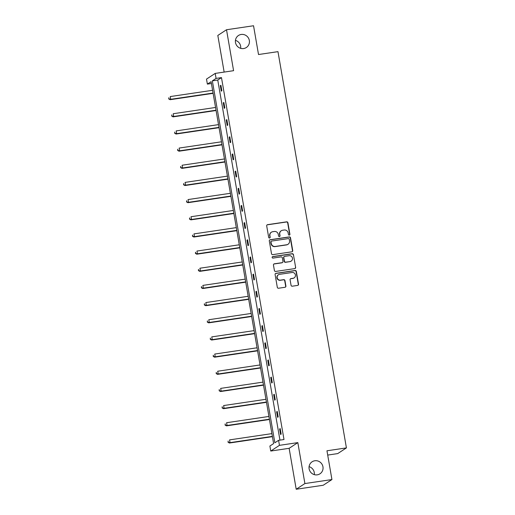 <?xml version="1.0" encoding="UTF-8"?>
<svg xmlns="http://www.w3.org/2000/svg" width="515" height="515" viewBox="0 0 515 515"><rect width="100%" height="100%" fill="white"/><g stroke="black" fill="none" stroke-linecap="round" stroke-linejoin="round"><path stroke-width="0.77" d="M314.826 460.758A7.184 6.953 56.8 0 0 309.528 470.272A7.184 6.953 56.8 0 0 319.976 473.806A7.184 6.953 56.8 0 0 314.826 460.758M241.187 34.46A7.184 6.953 56.8 0 0 235.896 43.975A7.184 6.953 56.8 0 0 246.344 47.515A7.184 6.953 56.8 0 0 241.187 34.46M289.295 235.104A0.773 0.747 56.8 0 0 289.906 234.241L287.924 222.763A1.101 1.069 56.8 0 0 286.675 221.843L267.575 224.669A1.101 1.069 56.8 0 0 266.699 225.905L268.682 237.383A0.773 0.747 56.8 0 0 269.847 237.917A0.773 0.747 56.8 0 0 270.169 237.157L269.911 235.677A3.528 3.412 56.8 0 1 272.712 231.718L274.302 231.48A3.528 3.412 56.8 0 1 278.293 234.434L278.551 235.922A0.773 0.747 56.8 0 0 279.716 236.456A0.773 0.747 56.8 0 0 280.038 235.703L279.78 234.216A3.528 3.412 56.8 0 1 282.581 230.257L284.171 230.018A3.528 3.412 56.8 0 1 288.162 232.973L288.419 234.46A0.773 0.747 56.8 0 0 289.295 235.104M289.462 235.059A0.773 0.747 56.8 0 0 289.668 234.396L287.692 222.918A1.101 1.069 56.8 0 0 286.443 221.997L267.343 224.823A1.101 1.069 56.8 0 0 267.047 224.907M269.725 237.982A0.773 0.747 56.8 0 0 269.931 237.312L269.911 235.677M279.594 236.52A0.773 0.747 56.8 0 0 279.8 235.851L279.78 234.216M296.202 489.25L304.899 483.553L297.831 442.617L289.134 448.314L296.202 489.25L323.227 485.252L331.93 479.555L326.961 450.78L346.421 447.902L277.971 51.648L258.517 54.526L253.541 25.75L226.516 29.748L217.819 35.445L224.147 72.081M331.93 479.555L304.899 483.553M291.052 285.278A1.101 1.069 56.8 0 0 292.295 286.198L297.657 285.407A1.101 1.069 56.8 0 0 298.533 284.171L296.331 271.424A1.101 1.069 56.8 0 0 295.082 270.497L275.982 273.323A1.101 1.069 56.8 0 0 275.107 274.566L277.308 287.306A1.101 1.069 56.8 0 0 278.557 288.233L285.027 287.273A1.101 1.069 56.8 0 0 285.902 286.037L284.962 280.585A1.101 1.069 56.8 0 0 283.714 279.658L280.501 280.134A2.948 2.852 56.8 0 1 278.39 274.778A2.948 2.852 56.8 0 1 279.503 274.353L292.082 272.493A2.948 2.852 56.8 0 1 294.194 277.849A2.948 2.852 56.8 0 1 293.08 278.274L290.981 278.583A1.101 1.069 56.8 0 0 290.106 279.819L291.052 285.278M211.42 83.507L207.371 84.106L206.509 79.098L215.206 73.407L233.585 70.684L226.516 29.748M215.206 73.407L216.075 78.409L212.347 80.849L274.862 442.771L278.589 440.331L279.452 445.34L270.755 451.037L269.886 446.029L273.613 443.589L211.099 81.666L207.371 84.106M278.589 440.331L283.997 439.533L221.482 77.611L216.075 78.409M297.831 442.617L279.452 445.34M291.851 251.816A1.101 1.069 56.8 0 0 292.726 250.573L290.524 237.833A1.101 1.069 56.8 0 0 289.282 236.906L270.175 239.733A1.101 1.069 56.8 0 0 269.306 240.969L271.508 253.715A1.101 1.069 56.8 0 0 272.75 254.642L291.851 251.816M293.428 254.629L295.629 267.369A1.101 1.069 56.8 0 1 294.754 268.611L275.654 271.437A1.101 1.069 56.8 0 1 274.405 270.51L273.465 265.058A1.101 1.069 56.8 0 1 274.341 263.822L282.085 262.676A1.101 1.069 56.8 0 0 282.96 261.44L282.336 257.822A1.101 1.069 56.8 0 0 281.087 256.895L273.021 258.092A0.773 0.747 56.8 0 1 272.467 256.689A0.773 0.747 56.8 0 1 272.763 256.579L292.179 253.702A1.101 1.069 56.8 0 1 293.428 254.629L295.629 267.369M327.701 455.08L337.718 453.593L346.421 447.902M314.305 474.637A7.184 6.953 56.8 0 0 309.077 466.654M240.672 48.346A7.184 6.953 56.8 0 0 235.445 40.363M289.134 448.314L270.755 451.037M221.482 77.611L217.755 80.05L279.948 440.132M217.755 80.05L212.347 80.849M280.572 434.486L279.619 428.982L280.205 428.596L281.158 434.1L280.572 434.486M277.604 417.317L276.652 411.82L277.244 411.434L278.19 416.931L277.604 417.317M274.637 400.155L273.69 394.651L274.276 394.265L275.229 399.769L274.637 400.155M271.675 382.986L270.723 377.482L271.315 377.102L272.261 382.6L271.675 382.986M268.708 365.817L267.761 360.32L268.347 359.934L269.3 365.438L268.708 365.817M265.746 348.655L264.794 343.151L265.38 342.765L266.332 348.269L265.746 348.655M262.779 331.486L261.826 325.989L262.418 325.602L263.365 331.1L262.779 331.486M259.811 314.324L258.865 308.82L259.451 308.434L260.403 313.938L259.811 314.324M256.85 297.155L255.897 291.651L256.489 291.271L257.436 296.769L256.85 297.155M253.882 279.986L252.936 274.489L253.522 274.102L254.474 279.606L253.882 279.986M250.921 262.824L249.968 257.32L250.554 256.934L251.507 262.438L250.921 262.824M247.953 245.655L247 240.157L247.593 239.771L248.539 245.275L247.953 245.655M244.986 228.493L244.039 222.989L244.625 222.602L245.578 228.106L244.986 228.493M242.024 211.324L241.072 205.82L241.664 205.44L242.61 210.938L242.024 211.324M239.057 194.161L238.11 188.657L238.696 188.271L239.649 193.775L239.057 194.161M236.095 176.993L235.143 171.489L235.728 171.102L236.681 176.606L236.095 176.993M233.128 159.824L232.175 154.326L232.767 153.94L233.713 159.444L233.128 159.824M230.16 142.661L229.214 137.157L229.799 136.771L230.752 142.275L230.16 142.661M227.199 125.493L226.246 119.989L226.838 119.609L227.785 125.106L227.199 125.493M224.231 108.33L223.285 102.826L223.871 102.44L224.823 107.944L224.231 108.33M221.27 91.161L220.317 85.657L220.903 85.278L221.856 90.775L221.27 91.161M220.317 85.657L220.954 85.567M223.285 102.826L223.922 102.73M226.246 119.989L226.883 119.898M229.214 137.157L229.851 137.061M232.175 154.326L232.819 154.23M235.143 171.489L235.78 171.398M238.11 188.657L238.748 188.561M241.072 205.82L241.709 205.73M244.039 222.989L244.677 222.892M247 240.157L247.644 240.061M249.968 257.32L250.605 257.23M252.936 274.489L253.573 274.392M255.897 291.651L256.534 291.561M258.865 308.82L259.502 308.723M261.826 325.989L262.47 325.892M264.794 343.151L265.431 343.061M267.761 360.32L268.399 360.223M270.723 377.482L271.36 377.392M273.69 394.651L274.328 394.554M276.652 411.82L277.295 411.723M279.619 428.982L280.257 428.886M281.248 230.765L281.01 230.913A3.528 3.412 56.8 0 0 279.548 234.37M271.379 232.22L271.141 232.374A3.528 3.412 56.8 0 0 269.68 235.831M292.147 251.726A1.101 1.069 56.8 0 0 292.494 250.728L290.293 237.988A1.101 1.069 56.8 0 0 289.044 237.061L269.944 239.887A1.101 1.069 56.8 0 0 269.648 239.977M289.243 239.237A0.773 0.747 56.8 0 0 288.374 238.593L271.605 241.072A0.773 0.747 56.8 0 0 270.993 241.941L271.263 243.505A3.528 3.412 56.8 0 0 275.255 246.46L286.72 244.767A3.528 3.412 56.8 0 0 289.514 240.808L289.243 239.237M271.315 241.187L271.077 241.335A0.773 0.747 56.8 0 0 270.761 242.095L270.993 241.941M288.052 244.258L287.814 244.413A3.528 3.412 56.8 0 1 286.482 244.915L275.023 246.614A3.528 3.412 56.8 0 1 271.032 243.659L270.761 242.095M295.05 268.521A1.101 1.069 56.8 0 0 295.391 267.523M282.503 262.515L282.265 262.669A1.101 1.069 56.8 0 1 281.847 262.83L274.102 263.976A1.101 1.069 56.8 0 0 273.806 264.066M293.19 254.783A1.101 1.069 56.8 0 0 291.947 253.856L272.525 256.734A0.773 0.747 56.8 0 0 272.358 256.779M290.125 261.485A2.948 2.852 56.8 0 0 292.295 257.584A2.948 2.852 56.8 0 0 289.127 255.704L284.692 256.361A1.101 1.069 56.8 0 0 283.823 257.597L284.447 261.214A1.101 1.069 56.8 0 0 285.69 262.141L289.887 261.639A2.948 2.852 56.8 0 0 291.001 261.214L291.239 261.06M284.28 256.522L284.042 256.676A1.101 1.069 56.8 0 0 283.585 257.751L283.823 257.597M289.887 261.639L285.458 262.296A1.101 1.069 56.8 0 1 284.209 261.369L283.585 257.751M294.194 277.849L293.956 278.003A2.948 2.852 56.8 0 1 292.842 278.428L290.743 278.737A1.101 1.069 56.8 0 0 290.454 278.827M278.39 274.778L278.151 274.933A2.948 2.852 56.8 0 0 280.269 280.289L280.501 280.134M285.323 287.183A1.101 1.069 56.8 0 0 285.671 286.192L284.724 280.733A1.101 1.069 56.8 0 0 283.475 279.812L280.269 280.289M297.947 285.316A1.101 1.069 56.8 0 0 298.294 284.319L296.093 271.579A1.101 1.069 56.8 0 0 294.844 270.652L275.744 273.478A1.101 1.069 56.8 0 0 275.448 273.568M212.592 90.299L170.253 96.562L170.729 99.311L170.143 99.698L213.113 93.337M169.004 98.816L168.817 97.715L168.772 98.964L170.729 99.311L213.068 93.048M170.143 99.698L168.772 98.964M215.553 107.468L173.22 113.731L173.697 116.48L173.111 116.866L216.081 110.506M171.971 115.978L171.785 114.877L171.74 116.133L173.697 116.48L216.03 110.216M173.111 116.866L171.74 116.133M218.521 124.63L176.188 130.894L176.664 133.649L176.072 134.029L219.049 127.675M174.939 133.147L174.746 132.046L174.701 133.301L176.664 133.649L218.997 127.385M176.072 134.029L174.701 133.301M221.489 141.799L179.149 148.062L179.626 150.811L179.04 151.198L222.01 144.837M177.9 150.309L177.714 149.208L177.669 150.464L179.626 150.811L221.965 144.548M179.04 151.198L177.669 150.464M224.45 158.961L182.117 165.231L182.593 167.98L182.001 168.366L224.978 162.006M180.868 167.478L180.675 166.377L180.63 167.632L182.593 167.98L224.926 161.716M182.001 168.366L180.63 167.632M227.418 176.13L185.085 182.394L185.555 185.143L184.969 185.529L227.939 179.168M183.829 184.64L183.643 183.546L183.597 184.795L185.555 185.143L227.894 178.879M184.969 185.529L183.597 184.795M230.379 193.299L188.046 199.562L188.522 202.311L187.936 202.698L230.907 196.337M186.797 201.809L186.61 200.708L186.565 201.964L188.522 202.311L230.855 196.048M187.936 202.698L186.565 201.964M233.347 210.461L191.014 216.725L191.49 219.48L190.898 219.86L233.874 213.506M189.765 218.978L189.572 217.877L189.526 219.132L191.49 219.48L233.823 213.21M190.898 219.86L189.526 219.132M236.314 227.63L193.975 233.894L194.451 236.643L193.865 237.029L236.836 230.669M192.726 236.14L192.539 235.04L192.494 236.295L194.451 236.643L236.791 230.379M193.865 237.029L192.494 236.295M239.275 244.792L196.942 251.056L197.419 253.811L196.827 254.198L239.803 247.837M195.694 253.309L195.5 252.208L195.455 253.464L197.419 253.811L239.752 247.548M196.827 254.198L195.455 253.464M242.243 261.961L199.91 268.225L200.38 270.974L199.794 271.36L242.765 265M198.655 270.472L198.468 269.377L198.423 270.626L200.38 270.974L242.72 264.71M199.794 271.36L198.423 270.626M245.204 279.13L202.871 285.394L203.348 288.143L202.762 288.529L245.732 282.168M201.623 287.64L201.436 286.54L201.391 287.795L203.348 288.143L245.681 281.879M202.762 288.529L201.391 287.795M248.172 296.292L205.839 302.556L206.315 305.311L205.723 305.691L248.7 299.337M204.59 304.809L204.397 303.708L204.352 304.964L206.315 305.311L248.648 299.041M205.723 305.691L204.352 304.964M251.14 313.461L208.8 319.725L209.277 322.474L208.691 322.86L251.661 316.5M207.551 321.972L207.365 320.871L207.32 322.126L209.277 322.474L251.616 316.21M208.691 322.86L207.32 322.126M254.101 330.624L211.768 336.887L212.244 339.643L211.652 340.029L254.629 333.669M210.519 339.14L210.326 338.04L210.281 339.295L212.244 339.643L254.577 333.379M211.652 340.029L210.281 339.295M257.069 347.792L214.736 354.056L215.206 356.805L214.62 357.191L257.597 350.831M213.48 356.303L213.294 355.202L213.249 356.457L215.206 356.805L257.545 350.541M214.62 357.191L213.249 356.457M260.03 364.955L217.697 371.225L218.173 373.974L217.588 374.36L260.558 368M216.448 373.472L216.261 372.371L216.216 373.626L218.173 373.974L260.506 367.71M217.588 374.36L216.216 373.626M262.998 382.124L220.665 388.387L221.141 391.143L220.549 391.522L263.526 385.169M219.416 390.64L219.223 389.54L219.178 390.795L221.141 391.143L263.474 384.872M220.549 391.522L219.178 390.795M265.965 399.292L223.626 405.556L224.102 408.305L223.516 408.691L266.487 402.331M222.377 407.803L222.19 406.702L222.145 407.957L224.102 408.305L266.442 402.041M223.516 408.691L222.145 407.957M268.927 416.455L226.594 422.718L227.07 425.474L226.478 425.86L269.454 419.5M225.345 424.972L225.152 423.871L225.107 425.126L227.07 425.474L269.403 419.21M226.478 425.86L225.107 425.126M271.894 433.624L229.561 439.887L230.031 442.636L229.445 443.022L272.422 436.662M228.306 442.134L228.119 441.033L228.074 442.288L230.031 442.636L272.371 436.372M229.445 443.022L228.074 442.288"/></g></svg>
